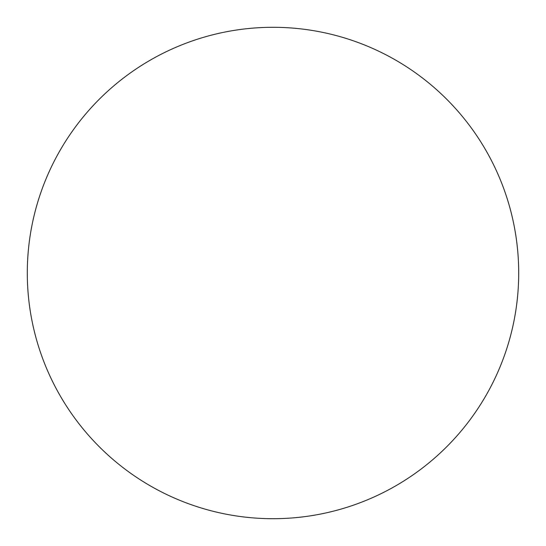 <?xml version="1.0" encoding="UTF-8"?>
<svg xmlns="http://www.w3.org/2000/svg" width="546" height="546" viewBox="0 0 546 546"><rect width="100%" height="100%" fill="white"/><g stroke="black" fill="none" stroke-linecap="round" stroke-linejoin="round"><path stroke-width="0.41" stroke-dasharray="2.73 2.05" d="M518.7 273A245.7 245.7 0 0 1 273 518.7A245.7 245.7 0 0 1 27.3 273A245.7 245.7 0 0 1 273 27.3A245.7 245.7 0 0 1 518.7 273A245.7 245.7 0 0 1 273 518.7A245.7 245.7 0 0 1 27.3 273A245.7 245.7 0 0 1 273 27.3A245.7 245.7 0 0 1 518.7 273A245.7 245.7 0 0 1 273 518.7A245.7 245.7 0 0 1 27.3 273A245.7 245.7 0 0 1 273 27.3A245.7 245.7 0 0 1 518.7 273"/><path stroke-width="0.82" d="M518.7 273A245.7 245.7 0 0 1 273 518.7A245.7 245.7 0 0 1 27.3 273A245.7 245.7 0 0 1 273 27.3A245.7 245.7 0 0 1 518.7 273"/></g></svg>
